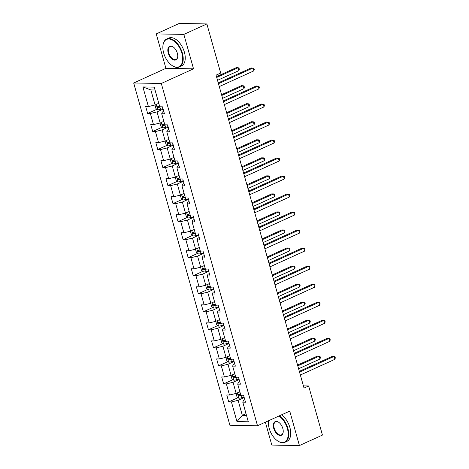 <?xml version="1.0" encoding="UTF-8"?>
<svg xmlns="http://www.w3.org/2000/svg" width="469" height="469" viewBox="0 0 469 469"><rect width="100%" height="100%" fill="white"/><g stroke="black" fill="none" stroke-linecap="round" stroke-linejoin="round"><path stroke-width="0.7" d="M265.372 422.182L271.803 445.063L299.421 445.55L322.443 435.091L308.637 385.981L303.42 385.887M133.683 82.984L229.898 425.266L257.51 425.752L161.301 83.47L133.683 82.984L165.915 68.345L193.527 68.832L183.848 34.395L156.236 33.909L165.915 68.345M156.236 33.909L179.258 23.45L206.87 23.937L183.848 34.395M244.836 399.811L243.481 400.426L242.784 402.15L245.504 402.203L243.558 395.267L240.832 395.22L237.713 384.123L240.439 384.175L238.492 377.24L235.766 377.193L232.647 366.096L235.374 366.148L233.421 359.213L230.701 359.166L227.582 348.068L230.302 348.121L228.356 341.186L225.63 341.139L222.511 330.041L225.237 330.094L223.291 323.159L220.565 323.112L217.446 312.014L220.172 312.067L218.22 305.131L215.5 305.084L212.381 293.987L215.101 294.04L213.155 287.104L210.429 287.057L207.31 275.96L210.036 276.012L208.089 269.077L205.363 269.03L202.245 257.932L204.971 257.985L203.018 251.05L200.298 251.003L197.179 239.905L199.9 239.958L197.953 233.023L195.227 232.976L192.108 221.878L194.834 221.931L192.888 214.995L190.162 214.949L187.043 203.851L189.769 203.904L187.817 196.968L185.097 196.921L181.978 185.824L184.698 185.876L182.752 178.941L180.026 178.894L176.907 167.802L179.633 167.849L177.687 160.914L174.96 160.867L171.842 149.775L174.568 149.822L172.615 142.887L169.895 142.84L166.776 131.748L169.497 131.795L167.55 124.86L164.824 124.813L161.705 113.721L164.431 113.768L162.485 106.832L159.759 106.785L154.237 87.14L142.893 86.941L150.86 89.942L155.081 104.962L158.774 103.286M242.784 402.15L248.306 421.795L236.962 421.596L231.44 401.951L228.714 401.904L238.012 397.683M142.893 86.941L148.415 106.586L145.689 106.539L147.635 113.469L150.361 113.516L153.48 124.613L150.754 124.566L152.706 131.496L155.432 131.543L158.545 142.64L155.825 142.594L157.772 149.523L160.498 149.57L163.617 160.668L160.89 160.621L162.843 167.55L165.563 167.597L168.682 178.695L165.956 178.648L167.908 185.577L170.634 185.624L173.747 196.722L171.027 196.675L172.973 203.605L175.699 203.652L178.818 214.749L176.092 214.702L178.044 221.632L180.764 221.679L183.883 232.776L181.157 232.724L183.109 239.659L185.835 239.706L188.948 250.804L186.228 250.751L188.175 257.686L190.901 257.733L194.019 268.831L191.293 268.778L193.246 275.713L195.966 275.76L199.085 286.858L196.359 286.805L198.311 293.741L201.037 293.787L204.15 304.885L201.43 304.832L203.376 311.768L206.102 311.815L209.221 322.912L206.495 322.86L208.447 329.795L211.167 329.842L214.286 340.94L211.56 340.887L213.512 347.822L216.238 347.869L219.351 358.967L216.631 358.914L218.577 365.849L221.304 365.896L224.422 376.994L221.696 376.941L223.649 383.877L226.369 383.923L229.488 395.021L226.762 394.968L228.714 401.904M206.87 23.937L220.676 73.047L216.068 75.14L304.029 388.074L308.637 385.981M237.713 384.123L238.41 382.399L239.77 381.784M239.852 391.721L236.159 393.397L233.04 382.305L239.137 379.532M229.488 395.021L236.159 393.397M226.369 383.923L233.04 382.305M232.647 366.096L233.345 364.372L234.699 363.756M234.781 373.693L231.088 375.37L227.969 364.278L234.066 361.505M224.422 376.994L231.088 375.37M221.304 365.896L227.969 364.278M227.582 348.068L228.28 346.345L229.634 345.729M229.716 355.666L226.023 357.343L222.904 346.251L229.001 343.478M219.351 358.967L226.023 357.343M216.238 347.869L222.904 346.251M222.511 330.041L223.209 328.318L224.569 327.702M224.651 337.639L220.958 339.316L217.839 328.224L223.936 325.451M214.286 340.94L220.958 339.316M211.167 329.842L217.839 328.224M217.446 312.014L218.144 310.29L219.498 309.675M219.58 319.612L215.887 321.288L212.768 310.197L218.865 307.43M209.221 322.912L215.887 321.288M206.102 311.815L212.768 310.197M212.381 293.987L213.078 292.263L214.433 291.648M214.515 301.585L210.821 303.261L207.703 292.169L213.8 289.402M204.15 304.885L210.821 303.261M201.037 293.787L207.703 292.169M207.31 275.96L208.007 274.236L209.367 273.62M209.45 283.557L205.756 285.234L202.637 274.142L208.734 271.375M199.085 286.858L205.756 285.234M195.966 275.76L202.637 274.142M202.245 257.932L202.942 256.209L204.296 255.593M204.378 265.53L200.685 267.207L197.566 256.115L203.663 253.348M194.019 268.831L200.685 267.207M190.901 257.733L197.566 256.115M197.179 239.905L197.877 238.182L199.231 237.566M199.313 247.503L195.62 249.18L192.501 238.088L198.598 235.321M188.948 250.804L195.62 249.18M185.835 239.706L192.501 238.088M192.108 221.878L192.806 220.154L194.16 219.539M194.248 229.476L190.555 231.153L187.436 220.061L193.533 217.294M183.883 232.776L190.555 231.153M180.764 221.679L187.436 220.061M187.043 203.851L187.741 202.127L189.095 201.512M189.177 211.449L185.484 213.125L182.365 202.033L188.462 199.266M178.818 214.749L185.484 213.125M175.699 203.652L182.365 202.033M181.978 185.824L182.676 184.1L184.03 183.485M184.112 193.421L180.418 195.098L177.3 184.006L183.397 181.239M173.747 196.722L180.418 195.098M170.634 185.624L177.3 184.006M176.907 167.802L177.604 166.073L178.959 165.457M179.047 175.394L175.353 177.071L172.234 165.979L178.331 163.212M168.682 178.695L175.353 177.071M165.563 167.597L172.234 165.979M171.842 149.775L172.539 148.046L173.893 147.43M173.976 157.367L170.282 159.044L167.163 147.952L173.26 145.185M163.617 160.668L170.282 159.044M160.498 149.57L167.163 147.952M166.776 131.748L167.474 130.019L168.828 129.403M168.91 139.34L165.217 141.017L162.098 129.925L168.195 127.158M158.545 142.64L165.217 141.017M155.432 131.543L162.098 129.925M161.705 113.721L162.403 111.991L163.757 111.376M163.845 121.313L160.152 122.989L157.033 111.898L163.13 109.13M153.48 124.613L160.152 122.989M150.361 113.516L157.033 111.898M148.415 106.586L155.081 104.962M299.421 445.55L289.742 411.114L257.51 425.752M193.527 68.832L161.301 83.47M155.046 90.013L150.86 89.942M246.02 413.676L242.326 415.352L246.512 415.428M244.202 397.56L238.105 400.333L242.326 415.352L236.962 421.596M231.44 401.951L238.105 400.333M147.635 113.469L156.933 109.248M152.706 131.496L162.004 127.275M157.772 149.523L167.07 145.302M162.843 167.55L172.135 163.329M167.908 185.577L177.206 181.356M172.973 203.605L182.271 199.384M178.044 221.632L187.336 217.411M183.109 239.659L192.407 235.438M188.175 257.686L197.472 253.465M193.246 275.713L202.538 271.492M198.311 293.741L207.609 289.52M203.376 311.768L212.674 307.547M208.447 329.795L217.739 325.574M213.512 347.822L222.81 343.601M218.577 365.849L227.875 361.628M223.649 383.877L232.941 379.656M218.472 83.681L253.037 67.982L253.846 70.872L219.281 86.572M218.255 82.902L251.167 67.946L253.917 68.292L254.239 69.447L253.846 70.872M155.315 104.857L155.005 105.156L155.978 108.626L157.795 109.805A3.26 0.698 -15.7 0 0 160.515 109.336L162.983 108.62M157.42 103.901A3.26 0.698 -15.7 0 0 158.856 103.567M217.528 80.322L238.92 70.608L238.105 67.718L236.241 67.683L216.496 76.652M159.472 105.765A3.26 0.698 164.3 0 1 157.461 106.182C156.869 106.703 156.998 107.167 157.854 107.571A3.26 0.698 -15.7 0 0 159.9 107.137L161.043 106.809M159.882 106.785L159.741 106.826A1.659 0.358 164.3 0 1 159.179 106.967L158.305 106.369M238.92 70.608L239.313 69.183L238.991 68.028L238.105 67.718L216.713 77.432M181.878 53.267A14.996 8.518 -114.4 0 0 171.408 39.572A14.996 8.518 -114.4 0 0 162.931 45.663A14.996 8.518 -114.4 0 0 163.669 52.944A14.996 8.518 -114.4 0 0 171.906 65.414A14.996 8.518 -114.4 0 0 181.878 53.267M162.948 45.511A15.366 8.729 65.6 0 1 162.966 45.358A15.366 8.729 65.6 0 1 166.694 38.997A15.366 8.729 65.6 0 1 182.382 53.144A15.366 8.729 65.6 0 1 179.404 66.967A15.366 8.729 65.6 0 1 172.158 65.596A15.366 8.729 65.6 0 1 172.029 65.502M177.329 53.19A7.498 4.262 65.6 0 1 177.692 56.831A7.498 4.262 65.6 0 1 173.46 59.874A7.498 4.262 65.6 0 1 168.219 53.026A7.498 4.262 65.6 0 1 173.208 46.953A7.498 4.262 65.6 0 1 177.329 53.19M173.337 47.047A7.129 4.051 -114.4 0 0 170.1 46.49A7.129 4.051 -114.4 0 0 168.723 52.903A7.129 4.051 -114.4 0 0 175.998 59.469A7.129 4.051 -114.4 0 0 177.71 56.673M166.694 38.997L168.723 38.077A15.366 8.729 65.6 0 1 184.405 52.223A15.366 8.729 65.6 0 1 181.433 66.047L179.404 66.967M268.45 420.845A15.366 8.729 65.6 0 1 268.461 420.781A14.996 8.518 -114.4 0 0 268.432 420.998A14.996 8.518 -114.4 0 0 269.171 428.279A14.996 8.518 -114.4 0 0 277.408 440.749A14.996 8.518 -114.4 0 0 287.38 428.602A14.996 8.518 -114.4 0 0 278.961 416.009M279.518 415.757A15.366 8.729 65.6 0 1 287.884 428.478A15.366 8.729 65.6 0 1 284.906 442.302A15.366 8.729 65.6 0 1 277.66 440.924A15.366 8.729 65.6 0 1 277.531 440.837M282.83 428.519A7.498 4.262 65.6 0 1 283.194 432.16A7.498 4.262 65.6 0 1 278.961 435.209A7.498 4.262 65.6 0 1 273.72 428.361A7.498 4.262 65.6 0 1 278.709 422.288A7.498 4.262 65.6 0 1 282.83 428.519M278.838 422.381A7.129 4.051 -114.4 0 0 275.602 421.824A7.129 4.051 -114.4 0 0 274.224 428.238A7.129 4.051 -114.4 0 0 281.5 434.804A7.129 4.051 -114.4 0 0 283.212 432.008M281.547 414.836A15.366 8.729 65.6 0 1 289.906 427.558A15.366 8.729 65.6 0 1 286.934 441.382L284.906 442.302M223.537 101.709L258.102 86.009L258.911 88.899L224.352 104.599M223.32 100.929L256.238 85.974L258.982 86.319L259.31 87.474L258.911 88.899M228.608 119.736L263.168 104.036L263.983 106.926L229.417 122.626M228.385 118.956L261.303 104.001L264.053 104.347L264.375 105.502L263.983 106.926M160.38 122.884L160.07 123.183L161.049 126.653L162.866 127.832A3.26 0.698 -15.7 0 0 165.58 127.363L168.049 126.648M162.485 121.928A3.26 0.698 -15.7 0 0 163.921 121.594M222.593 98.349L243.986 88.635L243.177 85.745L241.306 85.71L221.561 94.679M164.537 123.793A3.26 0.698 164.3 0 1 162.532 124.209C161.934 124.731 162.063 125.194 162.919 125.598A3.26 0.698 -15.7 0 0 164.965 125.164L166.108 124.836M164.947 124.813L164.812 124.854A1.659 0.358 164.3 0 1 164.244 124.994L163.376 124.396M243.986 88.635L244.378 87.211L244.056 86.056L243.177 85.745L221.784 95.459M165.446 140.911L165.141 141.21L166.114 144.681L167.931 145.859A3.26 0.698 -15.7 0 0 170.652 145.39L173.12 144.675M167.556 139.955A3.26 0.698 -15.7 0 0 168.987 139.621M227.664 116.376L249.057 106.662L248.242 103.772L246.377 103.737L226.633 112.707M169.608 141.82A3.26 0.698 164.3 0 1 167.597 142.236C166.999 142.758 167.134 143.221 167.99 143.625A3.26 0.698 -15.7 0 0 170.03 143.192L171.173 142.863M170.013 142.84L169.878 142.881A1.659 0.358 164.3 0 1 169.315 143.022L168.441 142.424M249.057 106.662L249.449 105.238L249.121 104.083L248.242 103.772L226.849 113.486M233.673 137.763L268.239 122.063L269.048 124.953L234.482 140.653M233.456 136.983L266.369 122.028L269.118 122.374L269.441 123.529L269.048 124.953M238.739 155.79L273.304 140.09L274.113 142.981L239.553 158.68M238.522 155.01L271.44 140.055L274.183 140.401L274.512 141.556L274.113 142.981M243.81 173.817L278.369 158.117L279.184 161.008L244.619 176.707M243.587 173.038L276.505 158.082L279.254 158.428L279.577 159.583L279.184 161.008M170.517 158.938L170.206 159.237L171.179 162.708L172.997 163.886A3.26 0.698 -15.7 0 0 175.717 163.417L178.185 162.696M172.621 157.983A3.26 0.698 -15.7 0 0 174.058 157.648M232.73 134.404L254.122 124.69L253.307 121.799L251.443 121.764L231.698 130.734M174.673 159.847A3.26 0.698 164.3 0 1 172.662 160.263C172.07 160.785 172.199 161.248 173.055 161.653A3.26 0.698 -15.7 0 0 175.101 161.219L176.244 160.89M175.084 160.867L174.943 160.908A1.659 0.358 164.3 0 1 174.38 161.049L173.507 160.451M254.122 124.69L254.515 123.265L254.192 122.11L253.307 121.799L231.915 131.513M175.582 176.965L175.271 177.264L176.25 180.735L178.068 181.913A3.26 0.698 -15.7 0 0 180.782 181.444L183.256 180.723M177.687 176.01A3.26 0.698 -15.7 0 0 179.123 175.676M237.795 152.431L259.187 142.717L258.378 139.826L256.508 139.791L236.763 148.761M179.738 177.874A3.26 0.698 164.3 0 1 177.733 178.29C177.135 178.812 177.264 179.275 178.12 179.68A3.26 0.698 -15.7 0 0 180.166 179.246L181.31 178.918M180.149 178.894L180.014 178.935A1.659 0.358 164.3 0 1 179.445 179.076L178.578 178.478M259.187 142.717L259.58 141.292L259.257 140.137L258.378 139.826L236.986 149.541M180.647 194.993L180.342 195.292L181.315 198.762L183.133 199.941A3.26 0.698 -15.7 0 0 185.853 199.472L188.321 198.75M182.758 194.037A3.26 0.698 -15.7 0 0 184.188 193.703M242.866 170.458L264.258 160.744L263.443 157.854L261.579 157.819L241.834 166.788M184.809 195.901A3.26 0.698 164.3 0 1 182.799 196.318C182.201 196.839 182.335 197.302 183.191 197.707A3.26 0.698 -15.7 0 0 185.232 197.273L186.375 196.945M185.214 196.921L185.079 196.962A1.659 0.358 164.3 0 1 184.516 197.103L183.643 196.505M264.258 160.744L264.651 159.319L264.323 158.164L263.443 157.854L242.051 167.568M185.718 213.02L185.407 213.319L186.381 216.789L188.198 217.968A3.26 0.698 -15.7 0 0 190.918 217.499L193.386 216.778M187.823 212.064A3.26 0.698 -15.7 0 0 189.259 211.73M247.931 188.485L269.323 178.771L268.508 175.881L266.644 175.846L246.899 184.815M189.875 213.928A3.26 0.698 164.3 0 1 187.864 214.345C187.272 214.866 187.401 215.33 188.257 215.734A3.26 0.698 -15.7 0 0 190.303 215.3L191.446 214.972M190.285 214.949L190.144 214.99A1.659 0.358 164.3 0 1 189.582 215.13L188.708 214.532M269.323 178.771L269.716 177.346L269.394 176.192L268.508 175.881L247.122 185.595M190.783 231.047L190.473 231.346L191.452 234.817L193.269 235.995A3.26 0.698 -15.7 0 0 195.983 235.526L198.457 234.805M192.888 230.091A3.26 0.698 -15.7 0 0 194.324 229.757M252.996 206.512L274.388 196.798L273.579 193.908L271.709 193.873L251.964 202.843M194.94 231.956A3.26 0.698 164.3 0 1 192.935 232.372C192.337 232.894 192.466 233.357 193.322 233.761A3.26 0.698 -15.7 0 0 195.368 233.328L196.511 232.999M195.35 232.976L195.215 233.017A1.659 0.358 164.3 0 1 194.647 233.157L193.779 232.56M274.388 196.798L274.781 195.374L274.459 194.219L273.579 193.908L252.187 203.622M195.849 249.074L195.544 249.373L196.517 252.844L198.334 254.022A3.26 0.698 -15.7 0 0 201.054 253.553L203.523 252.832M197.959 248.119A3.26 0.698 -15.7 0 0 199.389 247.784M258.067 224.54L279.46 214.825L278.645 211.935L276.78 211.9L257.035 220.87M200.011 249.983A3.26 0.698 164.3 0 1 198 250.399C197.402 250.921 197.537 251.384 198.393 251.789A3.26 0.698 -15.7 0 0 200.433 251.355L201.576 251.026M200.415 251.003L200.281 251.044A1.659 0.358 164.3 0 1 199.718 251.185L198.844 250.587M279.46 214.825L279.852 213.401L279.524 212.246L278.645 211.935L257.252 221.649M200.92 267.101L200.609 267.4L201.582 270.871L203.399 272.049A3.26 0.698 -15.7 0 0 206.12 271.58L208.588 270.859M203.024 266.146A3.26 0.698 -15.7 0 0 204.461 265.812M263.132 242.567L284.525 232.853L283.71 229.962L281.846 229.927L262.101 238.897M205.076 268.004A3.26 0.698 164.3 0 1 203.065 268.426C202.473 268.948 202.602 269.411 203.458 269.816A3.26 0.698 -15.7 0 0 205.504 269.382L206.647 269.054M205.486 269.03L205.346 269.071A1.659 0.358 164.3 0 1 204.783 269.212L203.909 268.614M284.525 232.853L284.918 231.428L284.595 230.273L283.71 229.962L262.323 239.677M205.985 285.129L205.674 285.428L206.653 288.898L208.471 290.077A3.26 0.698 -15.7 0 0 211.185 289.608L213.659 288.886M208.089 284.173A3.26 0.698 -15.7 0 0 209.526 283.839M268.198 260.594L289.59 250.88L288.781 247.99L286.911 247.954L267.166 256.924M210.141 286.031A3.26 0.698 164.3 0 1 208.136 286.453C207.538 286.975 207.667 287.438 208.523 287.843A3.26 0.698 -15.7 0 0 210.569 287.409L211.712 287.081M210.552 287.057L210.417 287.098A1.659 0.358 164.3 0 1 209.848 287.239L208.981 286.641M289.59 250.88L289.983 249.455L289.66 248.3L288.781 247.99L267.389 257.704M211.05 303.156L210.745 303.455L211.718 306.925L213.536 308.104A3.26 0.698 -15.7 0 0 216.256 307.635L218.724 306.914M213.161 302.2A3.26 0.698 -15.7 0 0 214.591 301.866M273.269 278.621L294.661 268.907L293.846 266.017L291.982 265.982L272.237 274.951M215.212 304.059A3.26 0.698 164.3 0 1 213.202 304.481C212.604 305.002 212.738 305.466 213.594 305.87A3.26 0.698 -15.7 0 0 215.634 305.436L216.778 305.108M215.617 305.084L215.482 305.126A1.659 0.358 164.3 0 1 214.919 305.266L214.046 304.668M294.661 268.907L295.054 267.482L294.725 266.328L293.846 266.017L272.454 275.731M216.121 321.183L215.81 321.482L216.784 324.953L218.601 326.131A3.26 0.698 -15.7 0 0 221.321 325.662L223.789 324.941M218.226 320.227A3.26 0.698 -15.7 0 0 219.662 319.893M278.334 296.648L299.726 286.934L298.911 284.044L297.047 284.009L277.302 292.978M220.278 322.086A3.26 0.698 164.3 0 1 218.267 322.508C217.675 323.03 217.804 323.493 218.66 323.897A3.26 0.698 -15.7 0 0 220.706 323.463L221.849 323.135M220.688 323.112L220.547 323.153A1.659 0.358 164.3 0 1 219.984 323.293L219.111 322.695M299.726 286.934L300.119 285.51L299.797 284.355L298.911 284.044L277.525 293.758M221.186 339.21L220.876 339.509L221.855 342.98L223.672 344.158A3.26 0.698 -15.7 0 0 226.386 343.689L228.86 342.968M223.291 338.255A3.26 0.698 -15.7 0 0 224.727 337.92M283.399 314.676L304.791 304.961L303.982 302.071L302.118 302.036L282.367 311.006M225.343 340.113A3.26 0.698 164.3 0 1 223.338 340.535C222.74 341.057 222.869 341.52 223.725 341.924A3.26 0.698 -15.7 0 0 225.771 341.491L226.914 341.162M225.753 341.139L225.618 341.18A1.659 0.358 164.3 0 1 225.05 341.321L224.182 340.723M304.791 304.961L305.184 303.537L304.862 302.382L303.982 302.071L282.59 311.785M226.257 357.237L225.947 357.536L226.92 361.007L228.737 362.185A3.26 0.698 -15.7 0 0 231.457 361.716L233.925 360.995M228.362 356.282A3.26 0.698 -15.7 0 0 229.792 355.948M288.47 332.703L309.862 322.989L309.048 320.098L307.183 320.063L287.438 329.033M230.414 358.14A3.26 0.698 164.3 0 1 228.403 358.562C227.805 359.084 227.94 359.547 228.796 359.952A3.26 0.698 -15.7 0 0 230.836 359.518L231.979 359.19M230.818 359.166L230.684 359.207A1.659 0.358 164.3 0 1 230.121 359.348L229.247 358.75M309.862 322.989L310.255 321.564L309.927 320.409L309.048 320.098L287.655 329.813M248.875 191.844L283.44 176.145L284.249 179.035L249.684 194.735M248.658 191.065L281.57 176.109L284.32 176.455L284.642 177.61L284.249 179.035M253.94 209.872L288.505 194.172L289.314 197.062L254.755 212.762M253.723 209.092L286.641 194.137L289.385 194.483L289.713 195.637L289.314 197.062M259.011 227.899L293.571 212.199L294.385 215.083L259.82 230.789M258.788 227.119L291.706 212.164L294.456 212.51L294.778 213.665L294.385 215.083M264.076 245.926L298.642 230.226L299.451 233.111L264.891 248.816M263.859 245.146L296.771 230.191L299.521 230.537L299.843 231.692L299.451 233.111M269.142 263.953L303.707 248.253L304.522 251.138L269.956 266.843M268.925 263.173L301.843 248.218L304.586 248.564L304.914 249.719L304.522 251.138M274.213 281.98L308.772 266.281L309.587 269.165L275.022 284.871M273.99 281.201L306.908 266.245L309.657 266.591L309.98 267.746L309.587 269.165M279.278 300.008L313.843 284.308L314.652 287.192L280.093 302.892M279.061 299.228L311.973 284.273L314.722 284.619L315.045 285.773L314.652 287.192M284.343 318.035L318.908 302.335L319.723 305.219L285.158 320.919M284.126 317.255L317.044 302.3L319.788 302.646L320.116 303.801L319.723 305.219M289.414 336.062L323.973 320.362L324.788 323.247L290.223 338.946M289.191 335.276L322.109 320.327L324.859 320.673L325.181 321.828L324.788 323.247M294.479 354.089L329.045 338.389L329.854 341.274L295.294 356.973M294.262 353.304L327.174 338.354L329.924 338.7L330.246 339.855L329.854 341.274M231.323 375.264L231.012 375.563L231.985 379.034L233.802 380.212A3.26 0.698 -15.7 0 0 236.523 379.743L238.991 379.022M233.427 374.309A3.26 0.698 -15.7 0 0 234.863 373.975M293.535 350.73L314.928 341.016L314.113 338.126L312.248 338.09L292.504 347.06M235.479 376.167A3.26 0.698 164.3 0 1 233.468 376.589C232.876 377.111 233.005 377.574 233.861 377.979A3.26 0.698 -15.7 0 0 235.907 377.545L237.05 377.217M235.889 377.193L235.749 377.234A1.659 0.358 164.3 0 1 235.186 377.375L234.312 376.777M314.928 341.016L315.32 339.591L314.998 338.436L314.113 338.126L292.726 347.84M299.544 372.116L334.11 356.417L334.925 359.301L300.359 375.001M299.328 371.331L332.245 356.381L334.989 356.727L335.317 357.882L334.925 359.301M236.388 393.292L236.077 393.591L237.056 397.061L238.873 398.24A3.26 0.698 -15.7 0 0 241.588 397.771L244.062 397.05M238.492 392.336A3.26 0.698 -15.7 0 0 239.929 392.002M298.601 368.757L319.993 359.043L319.184 356.153L317.32 356.118L297.569 365.087M240.544 394.195A3.26 0.698 164.3 0 1 238.539 394.617C237.941 395.138 238.07 395.601 238.926 396.006A3.26 0.698 -15.7 0 0 240.972 395.572L242.115 395.238M240.955 395.22L240.82 395.261A1.659 0.358 164.3 0 1 240.251 395.402L239.383 394.804M319.993 359.043L320.386 357.618L320.063 356.463L319.184 356.153L297.792 365.867M156.247 104.435L157.748 109.775M159.9 107.137L160.515 109.336M159.179 106.967L157.854 107.571M161.318 122.462L162.819 127.803M164.965 125.164L165.58 127.363M164.244 124.994L162.919 125.598M166.384 140.489L167.884 145.83M170.03 143.192L170.652 145.39M169.315 143.022L167.99 143.625M171.449 158.516L172.955 163.857M175.101 161.219L175.717 163.417M174.38 161.049L173.055 161.653M176.52 176.543L178.021 181.884M180.166 179.246L180.782 181.444M179.445 179.076L178.12 179.68M181.585 194.571L183.086 199.911M185.232 197.273L185.853 199.472M184.516 197.103L183.191 197.707M186.65 212.598L188.157 217.938M190.303 215.3L190.918 217.499M189.582 215.13L188.257 215.734M191.721 230.625L193.222 235.966M195.368 233.328L195.983 235.526M194.647 233.157L193.322 233.761M196.787 248.652L198.287 253.993M200.433 251.355L201.054 253.553M199.718 251.185L198.393 251.789M201.852 266.679L203.358 272.02M205.504 269.382L206.12 271.58M204.783 269.212L203.458 269.816M206.923 284.706L208.424 290.047M210.569 287.409L211.185 289.608M209.848 287.239L208.523 287.843M211.988 302.734L213.489 308.074M215.634 305.436L216.256 307.635M214.919 305.266L213.594 305.87M217.053 320.761L218.56 326.102M220.706 323.463L221.321 325.662M219.984 323.293L218.66 323.897M222.124 338.788L223.625 344.129M225.771 341.491L226.386 343.689M225.05 341.321L223.725 341.924M227.189 356.815L228.69 362.156M230.836 359.518L231.457 361.716M230.121 359.348L228.796 359.952M232.255 374.842L233.761 380.183M235.907 377.545L236.523 379.743M235.186 377.375L233.861 377.979M237.326 392.87L238.827 398.21M240.972 395.572L241.588 397.771M240.251 395.402L238.926 396.006M162.931 45.663L162.966 45.358"/></g></svg>
